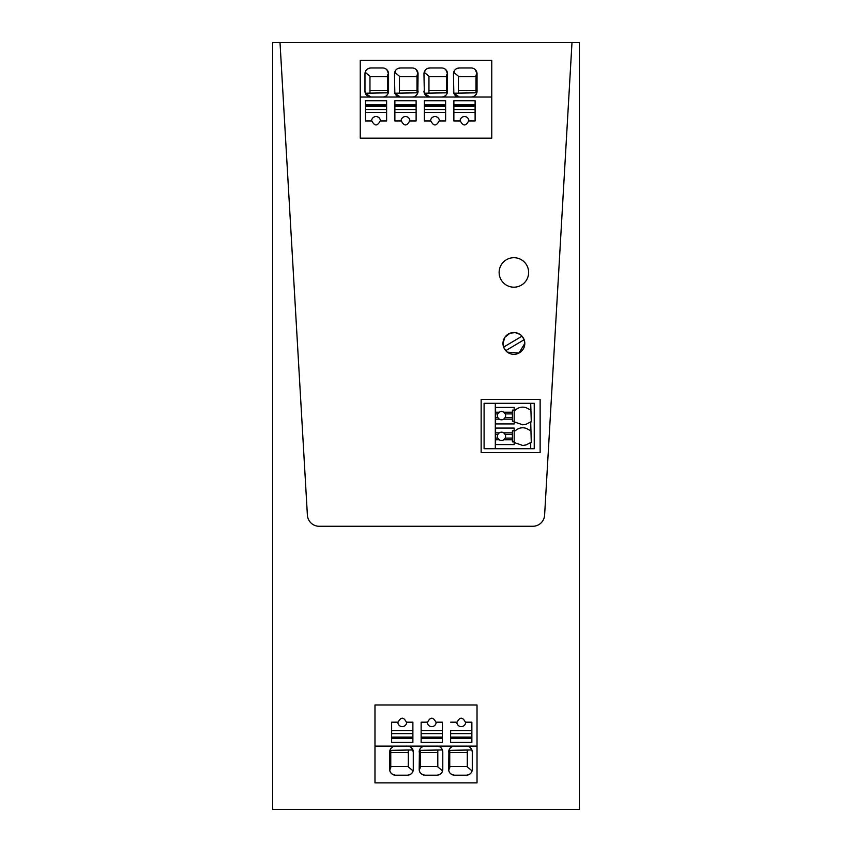 <?xml version="1.0" encoding="UTF-8"?>
<svg xmlns="http://www.w3.org/2000/svg" width="852" height="852" viewBox="0 0 852 852"><rect width="100%" height="100%" fill="white"/><g stroke="black" fill="none" stroke-linecap="round" stroke-linejoin="round"><path stroke-width="1.28" d="M571.99 42.6L579.36 42.6L579.36 809.4L272.64 809.4L272.64 42.6L571.99 42.6L544.609 515.162A11.8 11.8 0 0 1 532.841 526.27L319.159 526.27A11.8 11.8 0 0 1 307.391 515.162L280.01 42.6M477.024 746.107L477.024 782.86L374.976 782.86L374.976 746.107L477.024 746.107L477.024 704.998L374.976 704.998L374.976 746.107M491.764 97.043L491.764 138.152L360.236 138.152L360.236 60.3L491.764 60.3L491.764 97.043L360.236 97.043M503.617 347.105L522.031 336.167L524.15 339.714L505.715 350.662L503.617 347.105L502.978 343.42A10.916 10.916 180 0 0 513.884 354.336A10.916 10.916 180 0 0 524.8 343.42L518.921 353.101L507.334 352.142M524.15 339.714L524.8 343.42A10.916 10.916 180 0 0 513.884 332.514A10.916 10.916 180 0 0 502.978 343.42L504.895 337.232L509.997 333.228M510.007 333.217L515.172 332.589L520.061 334.421M540.136 452.54L481.146 452.54L481.146 399.46L540.136 399.46L540.136 452.54M453.871 120.963L460.069 120.963A4.42 4.42 0 0 1 464.489 116.554A4.42 4.42 0 0 1 468.909 120.963L475.107 120.963L475.107 111.91L475.107 120.963L468.611 120.963C465.863 126.277 463.115 126.277 460.357 120.963L453.871 120.963L453.871 100.738L475.107 100.738L475.107 105.041L475.107 100.738L453.871 100.738M475.107 111.91L475.107 105.041M424.381 120.963L430.569 120.963A4.42 4.42 0 0 1 434.999 116.554A4.42 4.42 0 0 1 439.419 120.963L445.617 120.963L445.617 111.91L445.617 120.963L439.121 120.963C436.373 126.277 433.615 126.277 430.867 120.963L424.381 120.963L424.381 100.738L445.617 100.738L445.617 104.807L424.381 104.807M445.617 111.91L445.617 104.807M416.117 120.963L416.117 111.91L416.117 120.963L409.631 120.963C406.883 126.277 404.125 126.277 401.377 120.963L394.881 120.963L394.881 100.738L416.117 100.738L416.117 104.807L394.881 104.807M416.117 111.91L416.117 104.807M371.589 120.963L371.887 120.963C374.635 126.277 377.383 126.277 380.141 120.963L386.627 120.963L386.627 100.738L365.391 100.738L365.391 120.963L371.589 120.963A4.42 4.42 0 0 1 376.009 116.554A4.42 4.42 0 0 1 380.429 120.963A4.42 4.42 0 0 0 376.009 116.543A4.42 4.42 0 0 0 371.589 120.963M382.676 97.043A5.9 5.9 0 0 0 388.576 91.143L388.342 92.793L365.359 93.219L364.975 91.143A5.9 5.9 0 0 0 370.876 97.043L365.359 93.219M394.476 91.143A5.9 5.9 0 0 0 400.376 97.043L394.849 93.219L394.476 73.858A5.9 5.9 0 0 1 400.376 67.968L397.533 68.692M416.33 69.683L418.066 73.858A5.9 5.9 0 0 0 412.166 67.968L400.376 67.968M418.066 73.858L417.831 92.793L394.849 93.219M413.71 96.84L412.166 97.043A5.9 5.9 0 0 0 418.066 91.143M423.966 91.143A5.9 5.9 0 0 0 429.866 97.043L424.339 93.219L423.966 73.858A5.9 5.9 0 0 1 429.866 67.968L427.022 68.692M445.83 69.683L447.556 73.858A5.9 5.9 0 0 0 441.655 67.968L429.866 67.968M447.556 73.858L447.321 92.793L424.339 93.219M443.2 96.84L441.655 97.043A5.9 5.9 0 0 0 447.556 91.143M453.456 91.143A5.9 5.9 0 0 0 459.356 97.043L453.828 93.219L453.456 73.858A5.9 5.9 0 0 1 459.356 67.968L456.512 68.692M472.69 96.84L471.156 97.043A5.9 5.9 0 0 0 477.056 91.143L477.056 73.858A5.9 5.9 0 0 0 471.156 67.968L459.356 67.968M364.975 91.143L364.975 73.858A5.9 5.9 0 0 1 370.876 67.968C367.67 68.416 365.774 69.853 365.199 72.26L364.975 73.858M386.84 69.683L388.576 73.858A5.9 5.9 0 0 0 382.676 67.968L370.876 67.968M388.576 73.858L388.576 91.143M412.879 722.187L406.681 722.187A4.42 4.42 180 0 1 402.261 726.618A4.42 4.42 180 0 1 397.841 722.198L397.841 722.187A4.42 4.42 180 0 0 397.841 722.198L391.643 722.187L391.643 731.24L391.643 722.187L398.129 722.187C400.887 716.873 403.635 716.873 406.383 722.187L412.879 722.187L412.879 742.422L391.643 742.422L391.643 738.109L391.643 742.422L412.879 742.422M391.643 731.24L391.643 738.109M435.883 722.187L442.369 722.187L442.369 742.422L421.133 742.422L421.133 722.187L427.619 722.187C430.377 716.873 433.125 716.873 435.883 722.187M450.623 722.187L456.821 722.187A4.42 4.42 180 0 0 456.821 722.198L457.119 722.187C459.867 716.873 462.615 716.873 465.373 722.187L465.661 722.187A4.42 4.42 180 0 0 465.661 722.187L471.859 722.187L471.859 742.422L450.623 742.422L450.623 731.24M454.574 775.192C450.921 774.564 448.972 772.839 448.727 770.027L448.685 769.292A5.9 5.9 0 0 0 454.574 775.192L466.374 775.192A5.9 5.9 0 0 0 472.274 769.292L472.274 752.007A5.9 5.9 0 0 0 466.374 746.107L469.069 746.767M448.685 769.292L448.919 750.356L471.901 749.941L472.274 752.007M453.04 746.309L454.574 746.107A5.9 5.9 0 0 0 448.685 752.007M425.084 775.192C421.431 774.564 419.482 772.839 419.237 770.027L419.184 769.292A5.9 5.9 0 0 0 425.084 775.192L436.884 775.192A5.9 5.9 0 0 0 442.784 769.292L442.784 752.007A5.9 5.9 0 0 0 436.884 746.107L439.579 746.767M419.184 769.292L419.418 750.356L442.401 749.941L442.784 752.007M423.54 746.309L425.084 746.107A5.9 5.9 0 0 0 419.184 752.007M394.05 746.309L395.594 746.107A5.9 5.9 0 0 0 389.694 752.007L389.694 769.292A5.9 5.9 0 0 0 395.594 775.192L407.394 775.192A5.9 5.9 0 0 0 413.284 769.292L413.284 752.007A5.9 5.9 0 0 0 407.394 746.107L410.089 746.767M424.381 100.738L445.617 100.738M394.881 100.738L416.117 100.738M386.67 95.488L387.916 93.848M414.392 96.606L415.978 95.648M416.394 95.254L417.469 93.731M443.881 96.606L445.468 95.648M445.894 95.254L446.959 93.731M477.056 91.143L476.811 92.793L453.828 93.219M473.371 96.606L474.958 95.648M475.384 95.254L476.46 93.731M475.32 69.683L477.056 73.858M454.766 70.162L453.456 73.858M425.265 70.162L423.966 73.858M395.775 70.162L394.476 73.858M495.31 448.706L484.096 448.706L484.096 403.294L534.236 403.294L534.236 448.706L495.31 448.706L495.31 403.294M470.762 748.067L471.901 749.93M452.359 746.544L450.772 747.502M450.346 747.896L449.281 749.419M441.272 748.067L442.401 749.93M422.858 746.544L421.282 747.502M420.856 747.896L419.78 749.419M411.782 748.067L413.284 752.007M389.694 752.007L389.928 750.356L412.911 749.941M393.368 746.544L391.782 747.502M391.366 747.896L390.291 749.419M442.369 722.187L436.171 722.187A4.42 4.42 180 0 1 431.751 726.618A4.42 4.42 180 0 1 427.331 722.198L427.331 722.187A4.42 4.42 180 0 0 427.331 722.198L421.133 722.187L421.133 731.24M442.369 742.422L421.133 742.422M471.859 742.422L450.623 742.422M395.594 775.192C391.941 774.564 389.992 772.839 389.737 770.027L389.694 769.292M407.394 775.192C410.6 774.734 412.496 773.307 413.071 770.9L413.284 769.292M436.884 775.192C440.101 774.734 441.986 773.307 442.561 770.9L442.784 769.292M466.374 775.192C469.59 774.734 471.486 773.307 472.051 770.9L472.274 769.292M468.909 120.963A4.42 4.42 0 0 0 464.489 116.543A4.42 4.42 0 0 0 460.069 120.963M453.871 112.475L475.107 112.475M475.107 109.535L453.871 109.535M453.871 106.021L475.107 106.021M475.107 104.807L453.871 104.807M439.419 120.963A4.42 4.42 0 0 0 434.999 116.543A4.42 4.42 0 0 0 430.569 120.963M424.381 112.475L445.617 112.475M445.617 109.535L424.381 109.535M445.617 106.021L424.381 106.021M409.929 120.963A4.42 4.42 0 0 0 405.499 116.554A4.42 4.42 0 0 0 401.079 120.963A4.42 4.42 0 0 1 405.499 116.543A4.42 4.42 0 0 1 409.929 120.963M394.881 112.475L416.117 112.475M394.881 109.535L416.117 109.535M394.881 106.021L416.117 106.021M365.391 112.475L386.627 112.475M365.391 109.535L386.627 109.535M365.391 106.021L386.627 106.021M365.391 104.807L386.627 104.807M387.511 92.793L387.511 75.327L388.533 73.134M394.7 72.26L399.46 76.275L399.46 92.793M417.001 92.793L417.001 75.327L418.023 73.134M424.19 72.26L428.95 76.275L428.95 92.793M446.501 92.793L446.501 75.327L447.513 73.134M453.679 72.26L458.44 76.275L458.44 92.793M477.003 73.134L475.991 75.327L475.991 92.793M365.199 72.26L369.96 76.275L369.96 92.793M387.511 76.691L369.96 76.691M475.991 76.691L458.44 76.691M446.501 76.691L428.95 76.691M417.001 76.691L399.46 76.691M530.7 448.706L530.7 442.518L531.286 442.518L530.7 421.868L526.131 424.264L522.734 424.818L514.182 421.868M530.7 421.868L531.286 421.868L530.7 403.294M530.7 442.518L526.131 444.914L522.734 445.468L514.182 442.518M514.182 430.718L515.364 430.718C518.506 427.928 522.095 427.129 526.131 428.322L530.7 430.718M514.182 410.078L515.364 410.078C518.506 407.288 522.095 406.489 526.131 407.682L530.7 410.078M472.051 770.9L467.29 766.875L467.29 750.356M449.739 750.356L449.739 767.822L448.727 770.027M442.561 770.9L437.8 766.875L437.8 750.356M420.249 750.356L420.249 767.822L419.237 770.027M413.071 770.9L408.3 766.875L408.3 750.356M389.737 770.027L390.759 767.822L390.759 750.356M397.841 722.198A4.42 4.42 180 0 0 402.261 726.628A4.42 4.42 180 0 0 406.681 722.187L406.681 722.187M412.879 730.675L391.643 730.675M412.879 733.615L391.643 733.615M412.879 737.129L391.643 737.129M412.879 738.343L391.643 738.343M427.331 722.198A4.42 4.42 180 0 0 431.751 726.628A4.42 4.42 180 0 0 436.171 722.187L436.171 722.187M442.369 730.675L421.133 730.675M442.369 733.615L421.133 733.615M442.369 737.129L421.133 737.129M442.369 738.343L421.133 738.343M456.821 722.198A4.42 4.42 180 0 0 461.241 726.618A4.42 4.42 180 0 0 465.661 722.198A4.42 4.42 180 0 1 461.241 726.628A4.42 4.42 180 0 1 456.821 722.198M471.859 730.675L450.623 730.675M471.859 733.615L450.623 733.615M471.859 737.129L450.623 737.129M471.859 738.343L450.623 738.343M390.759 766.459L408.3 766.459M420.249 766.459L437.8 766.459M449.739 766.459L467.29 766.459M387.511 90.642L369.96 90.642M417.001 90.642L399.46 90.642M446.501 90.642L428.95 90.642M475.991 90.642L458.44 90.642M514.182 441.868L514.182 444.584L495.598 444.584L495.598 428.066L514.182 428.066L514.182 441.868L512.414 441.868L512.414 430.782L514.182 430.782M514.182 421.218L514.182 423.934L495.598 423.934L495.598 407.416L514.182 407.416L514.182 421.218L512.414 421.218L512.414 410.132L514.182 410.132M449.739 752.508L467.29 752.508M420.249 752.508L437.8 752.508M390.759 752.508L408.3 752.508M495.598 432.848L499.272 432.848A4.122 4.122 0 0 1 503.734 432.848L505.225 434.552A4.122 4.122 180 0 0 503.734 432.848L512.414 432.848M495.598 439.792L499.272 439.792A4.122 4.122 0 0 0 503.734 439.792L512.414 439.792M495.598 438.088L497.77 438.088A4.122 4.122 180 0 0 497.781 438.098L499.272 439.792M495.598 434.552L497.77 434.552A4.122 4.122 180 0 0 497.77 438.088M499.272 432.848L497.77 434.552A4.122 4.122 180 0 1 498.441 433.562M495.598 412.208L499.272 412.208A4.122 4.122 0 0 1 503.734 412.208L505.225 413.912A4.122 4.122 180 0 0 503.734 412.208L512.414 412.208M495.598 419.152L499.272 419.152A4.122 4.122 0 0 0 503.734 419.152L512.414 419.152M495.598 417.448L497.77 417.448A4.122 4.122 180 0 0 497.781 417.459M499.272 419.152L497.77 417.448A4.122 4.122 180 0 1 497.77 413.912L495.598 413.912M499.272 412.208L497.77 413.912A4.122 4.122 180 0 1 498.441 412.911M504.65 438.993A4.122 4.122 180 0 1 503.734 439.792L505.225 438.088A4.122 4.122 180 0 0 505.225 434.552L512.414 434.552M505.225 438.088L512.414 438.088M504.65 418.343A4.122 4.122 180 0 1 503.734 419.152L505.225 417.448A4.122 4.122 180 0 0 505.225 413.912L512.414 413.912M505.225 417.448L512.414 417.448M499.134 272.448A14.75 14.75 0 0 0 513.884 287.188A14.75 14.75 0 0 0 528.634 272.448A14.75 14.75 0 0 0 513.884 257.698A14.75 14.75 0 0 0 499.134 272.448"/></g></svg>
